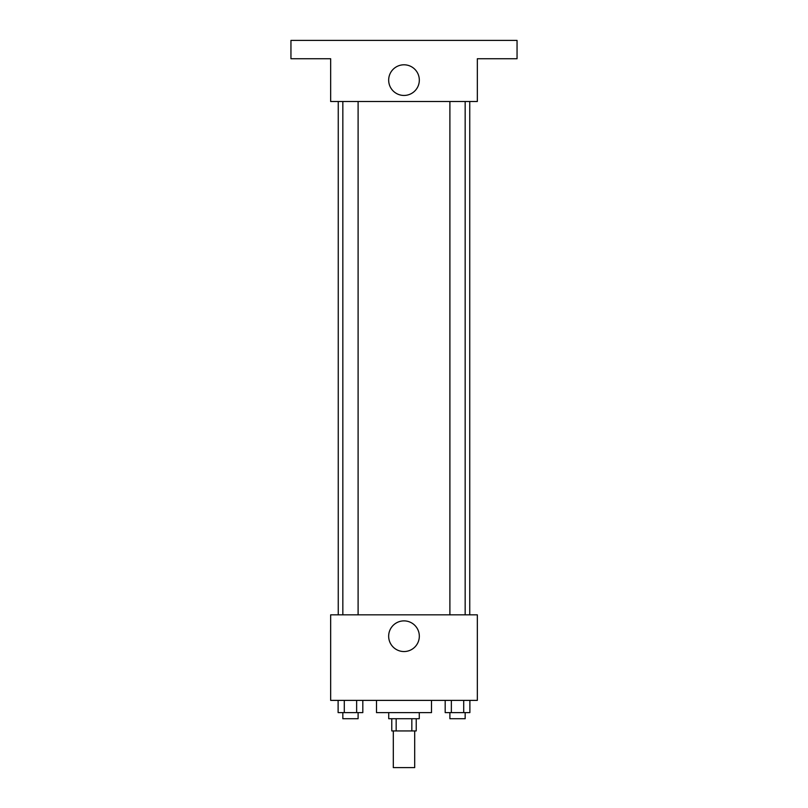 <?xml version="1.0" encoding="UTF-8"?>
<svg xmlns="http://www.w3.org/2000/svg" width="808" height="808" viewBox="0 0 808 808"><rect width="100%" height="100%" fill="white"/><g stroke="black" fill="none" stroke-linecap="round" stroke-linejoin="round"><path stroke-width="1.21" d="M393.304 730.937L393.304 767.6L414.696 767.6L414.696 730.937M411.838 718.716L411.838 730.937L391.779 730.937L391.779 718.716M411.838 730.937L416.221 730.937L416.221 718.716M419.281 712.606L419.281 718.716L388.719 718.716L388.719 712.606M396.162 718.716L396.162 730.937M376.498 700.385L376.498 712.606L431.502 712.606L431.502 700.385M477.336 700.385L330.664 700.385L330.664 614.827L477.336 614.827L477.336 700.385M419.322 636.219A15.322 15.322 0 0 1 396.334 649.491A15.322 15.322 0 0 1 396.334 622.938A15.322 15.322 0 0 1 419.322 636.219M469.751 101.505L469.751 614.827M449.894 614.827L449.894 101.505M358.106 101.505L358.106 614.827M477.336 101.505L330.664 101.505L330.664 58.731L290.951 58.731L290.951 40.4L517.049 40.4L517.049 58.731L477.336 58.731L477.336 101.505M419.322 80.123A15.322 15.322 0 0 1 396.334 93.395A15.322 15.322 0 0 1 396.334 66.852A15.322 15.322 0 0 1 419.322 80.123M469.882 700.385L469.882 712.606L445.188 712.606L445.188 700.385M463.701 700.385L463.701 712.606M451.359 700.385L451.359 712.606M465.166 712.606L465.166 718.716L449.894 718.716L449.894 712.606M362.812 700.385L362.812 712.606L338.118 712.606L338.118 700.385M356.641 700.385L356.641 712.606M344.299 700.385L344.299 712.606M358.106 712.606L358.106 718.716L342.834 718.716L342.834 712.606M338.249 101.505L338.249 614.827M465.166 614.827L465.166 101.505M342.834 101.505L342.834 614.827"/></g></svg>
